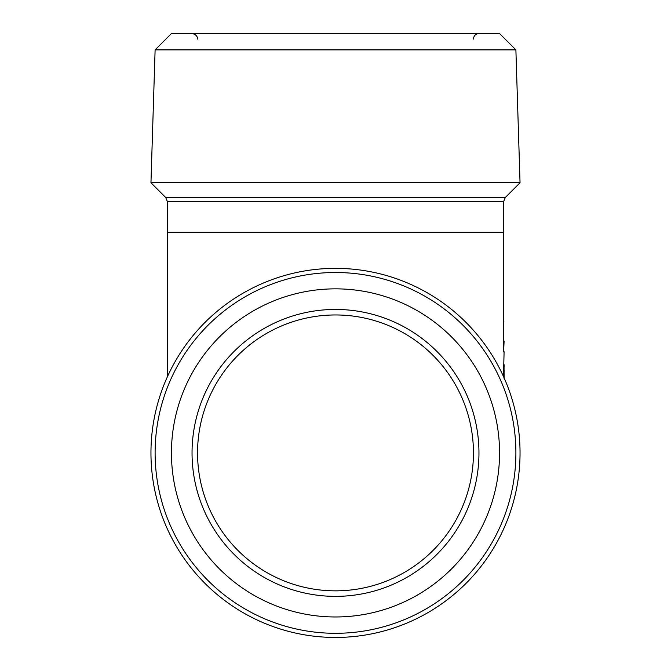 <?xml version="1.0" encoding="UTF-8"?>
<svg xmlns="http://www.w3.org/2000/svg" width="671" height="671" viewBox="0 0 671 671"><rect width="100%" height="100%" fill="white"/><g stroke="black" fill="none" stroke-linecap="round" stroke-linejoin="round"><path stroke-width="1.01" d="M335.5 314.959A137.949 137.949 0 0 0 197.551 452.908A137.949 137.949 0 0 0 335.5 590.849A137.949 137.949 0 0 0 473.449 452.908A137.949 137.949 0 0 0 335.5 314.959A137.949 137.949 0 0 0 197.551 452.908A137.949 137.949 0 0 1 335.5 314.959A137.949 137.949 0 0 1 473.449 452.908M504.106 378.461L504.03 366.785L503.56 367.356L503.653 376.867M504.097 351.78L503.711 366.785M503.711 341.069L503.711 351.981M503.711 232.191L503.711 201.367L167.289 201.367L167.289 232.191L503.711 232.191L503.711 341.136M505.33 197.467L520.042 182.755L150.958 182.755L165.67 197.467L505.33 197.467L503.711 201.367M515.89 49.88L499.56 33.55L171.441 33.55L155.11 49.88L515.89 49.88L520.042 182.755M155.11 49.88L150.958 182.755M520.042 452.908A184.542 184.542 0 0 1 335.5 637.45A184.542 184.542 0 0 1 150.958 452.908A184.542 184.542 0 0 1 335.5 268.358A184.542 184.542 0 0 1 520.042 452.908M515.89 452.908A180.39 180.39 0 0 1 335.5 633.298A180.39 180.39 0 0 1 155.11 452.908A180.39 180.39 0 0 1 335.5 272.51A180.39 180.39 0 0 1 515.89 452.908M499.56 452.908A164.059 164.059 0 0 1 335.5 616.968A164.059 164.059 0 0 1 171.441 452.908A164.059 164.059 0 0 1 335.5 288.849A164.059 164.059 0 0 1 499.56 452.908M503.711 321.292L503.711 323.296M503.711 319.362L503.871 321.292M504.106 341.069L503.711 349.599M504.106 364.697L504.089 367.196M504.03 366.785L504.064 377.79M504.106 370.3L504.03 373.294M478.96 452.908A143.46 143.46 0 0 1 335.5 596.368A143.46 143.46 0 0 1 192.04 452.908A143.46 143.46 0 0 1 335.5 309.44A143.46 143.46 0 0 1 478.96 452.908M165.67 197.467L167.289 201.367M473.449 39.069C473.776 35.714 475.613 33.877 478.96 33.55M167.289 232.191L167.289 377.001M197.551 39.069C197.769 39.363 197.87 34.54 192.04 33.55"/></g></svg>
